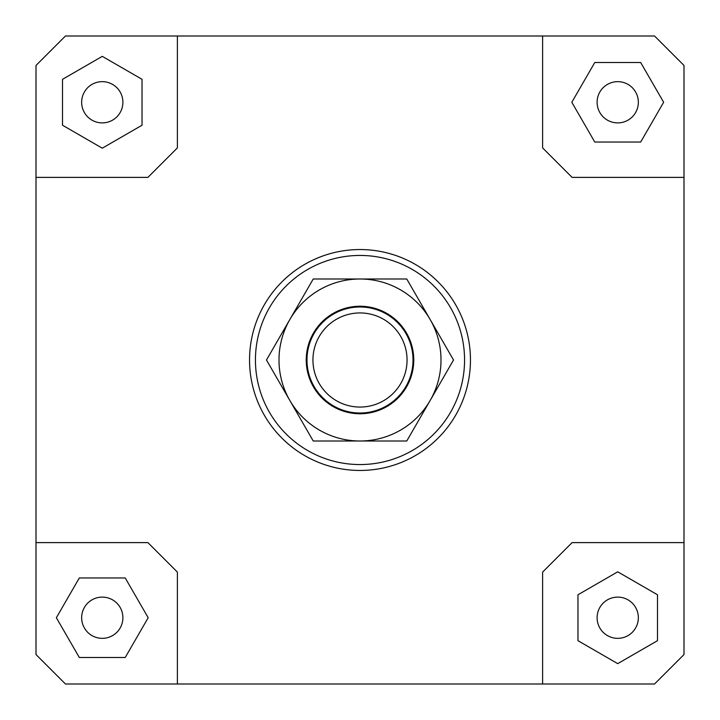 <?xml version="1.0" encoding="UTF-8"?>
<svg xmlns="http://www.w3.org/2000/svg" width="720" height="720" viewBox="0 0 720 720"><rect width="100%" height="100%" fill="white"/><g stroke="black" fill="none" stroke-linecap="round" stroke-linejoin="round"><path stroke-width="1.08" d="M412.632 366.399A53.019 53.019 0 0 0 366.399 307.368A53.019 53.019 0 0 0 307.368 353.601A53.019 53.019 0 0 0 353.601 412.632A53.019 53.019 0 0 0 412.632 366.399M406.719 365.679A47.07 47.07 0 0 1 354.321 406.719A47.07 47.07 0 0 1 313.281 354.321A47.07 47.07 0 0 1 365.679 313.281A47.07 47.07 0 0 1 406.719 365.679M122.895 617.724A20.619 20.619 0 0 1 102.276 638.343A20.619 20.619 0 0 1 81.657 617.724A20.619 20.619 0 0 1 102.276 597.105A20.619 20.619 0 0 1 122.895 617.724M617.724 597.105A20.619 20.619 0 0 1 638.343 617.724A20.619 20.619 0 0 1 617.724 638.343A20.619 20.619 0 0 1 597.105 617.724A20.619 20.619 0 0 1 617.724 597.105M597.105 102.276A20.619 20.619 0 0 1 617.724 81.657A20.619 20.619 0 0 1 638.343 102.276A20.619 20.619 0 0 1 617.724 122.895A20.619 20.619 0 0 1 597.105 102.276M102.276 122.895A20.619 20.619 0 0 1 81.657 102.276A20.619 20.619 0 0 1 102.276 81.657A20.619 20.619 0 0 1 122.895 102.276A20.619 20.619 0 0 1 102.276 122.895M470.457 360A110.457 110.457 0 0 1 360 470.457A110.457 110.457 0 0 1 249.543 360A110.457 110.457 0 0 0 360 470.457A110.457 110.457 0 0 0 470.457 360A110.457 110.457 0 0 0 360 249.543A110.457 110.457 0 0 0 249.543 360A110.457 110.457 0 0 1 360 249.543A110.457 110.457 0 0 1 470.457 360M255.438 360A104.562 104.562 0 0 1 360 255.438A104.562 104.562 0 0 1 464.562 360A104.562 104.562 0 0 1 360 464.562A104.562 104.562 0 0 1 255.438 360M36 542.619L147.924 542.619L177.381 572.076L177.381 684L65.457 684L36 654.543L36 65.457L65.457 36L654.543 36L684 65.457L684 654.543L654.543 684L542.619 684L542.619 572.076L572.076 542.619L684 542.619M542.619 36L542.619 147.924L572.076 177.381L684 177.381M36 177.381L147.924 177.381L177.381 147.924L177.381 36M62.505 79.317L62.505 125.226L102.276 148.185L142.038 125.226L142.038 79.317L102.276 56.358L62.505 79.317M640.683 62.505L594.774 62.505L571.815 102.276L594.774 142.038L640.683 142.038L663.642 102.276L640.683 62.505M657.495 640.683L657.495 594.774L617.724 571.815L577.962 594.774L577.962 640.683L617.724 663.642L657.495 640.683M542.619 684L177.381 684M79.317 657.495L125.226 657.495L148.185 617.724L125.226 577.962L79.317 577.962L56.358 617.724L79.317 657.495M289.854 319.5A81 81 0 0 0 360 441A81 81 0 0 0 430.146 319.5L453.528 360L406.764 441L313.236 441L266.472 360L313.236 279L360 279A81 81 0 0 0 289.854 319.5M413.757 360A53.757 53.757 0 0 1 360 413.757A53.757 53.757 0 0 1 306.243 360A53.757 53.757 0 0 1 360 306.243A53.757 53.757 0 0 1 413.757 360M360 279L406.764 279L430.146 319.5A81 81 0 0 0 360 279"/></g></svg>

